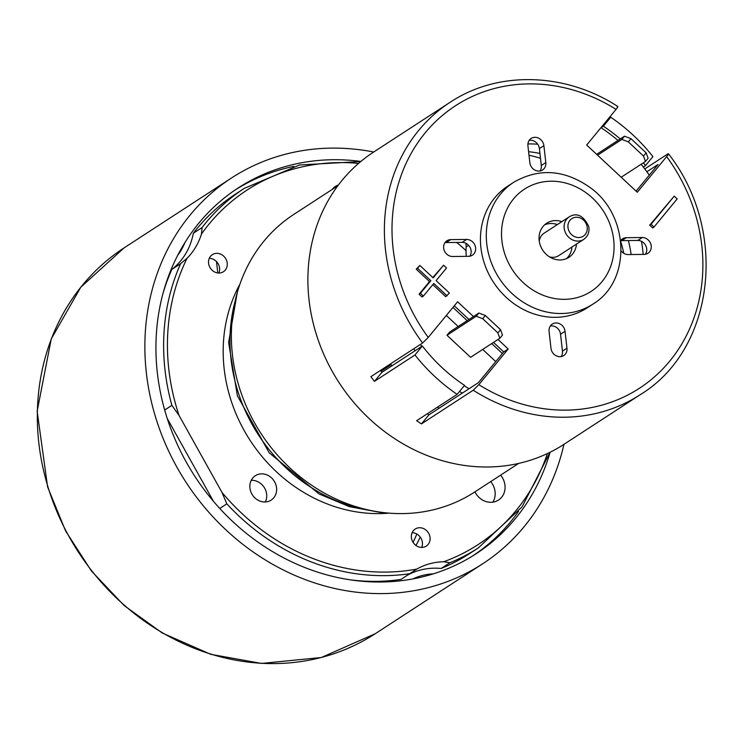<?xml version="1.0" encoding="UTF-8"?>
<svg xmlns="http://www.w3.org/2000/svg" width="743" height="743" viewBox="0 0 743 743"><rect width="100%" height="100%" fill="white"/><g stroke="black" fill="none" stroke-linecap="round" stroke-linejoin="round"><path stroke-width="1.11" d="M171.847 269.403L180.614 263.691L187.06 258.267A69.749 61.873 56.9 0 0 201.446 234.054L202.096 227.544A214.486 190.254 -123.1 0 1 244.41 188.313L235.633 194.025A214.486 190.254 56.9 0 0 193.329 233.256A69.749 61.873 56.9 0 1 171.847 269.403A214.486 190.254 56.9 0 0 163.163 292.881M407.387 575.249A69.749 61.873 56.9 0 1 441.119 568.469A214.486 190.254 56.9 0 0 469.622 553.563L478.399 547.86A214.486 190.254 -123.1 0 1 449.896 562.757L443.682 561.754A69.749 61.873 56.9 0 0 416.814 569.073L401.006 579.41A214.486 190.254 56.9 0 1 349.888 579.791M167.259 418.485L213.464 501.33M184.849 242.72A63.944 56.719 -123.1 0 1 177.735 255.295M412.913 578.927A63.944 56.719 -123.1 0 1 433.345 573.856M472.232 556.21A218.126 193.486 56.9 0 0 518.503 511.49M293.903 166.376A218.126 193.486 56.9 0 0 234.268 190.57M439.159 408.186A159.847 141.792 -123.1 0 1 437.469 407.145M391.942 365.816A159.847 141.792 -123.1 0 1 390.484 363.903M518.595 463.446L474.489 492.145A165.661 146.947 -123.1 0 1 260.969 433.448A165.661 146.947 -123.1 0 1 293.764 214.448L337.87 185.75M430.856 280.687L417.575 268.288L419.888 265.474L416.219 269.161L429.5 281.56L419.08 294.219L422.033 296.977L423.38 296.095L420.427 293.346L430.856 280.687L429.5 281.56M419.888 265.474L433.169 277.873L443.599 265.214L446.543 267.963L436.122 280.622L449.404 293.021L445.735 296.717L432.807 284.643M417.575 268.288L416.219 269.161M649.688 225.175L652.642 227.934L653.989 227.052L651.044 224.293L649.688 225.175L674.207 196.161L677.161 198.92L653.989 227.052M443.599 265.214L432.816 277.538M566.965 348.17A8.721 7.736 -123.1 0 1 563.733 355.572A8.721 7.736 -123.1 0 1 551 348.346L549.077 331.471A8.721 7.736 -123.1 0 1 552.3 324.078A8.721 7.736 -123.1 0 1 565.042 331.294L566.965 348.17L562.46 351.105L560.538 334.229A8.721 7.736 56.9 0 0 550.349 326.001M545.817 162.55A8.721 7.736 -123.1 0 1 542.585 169.943A8.721 7.736 -123.1 0 1 529.852 162.726L527.929 145.851A8.721 7.736 -123.1 0 1 531.152 138.449A8.721 7.736 -123.1 0 1 543.895 145.674L539.39 148.6L541.313 165.475L545.817 162.55L543.895 145.674M666.638 156.597L637.28 192.261L586.682 145.024L616.049 109.37A168.568 149.519 56.9 0 0 425.182 132.867A168.568 149.519 56.9 0 0 428.247 337.424L422.618 342.987L370.878 376.664A174.382 154.683 56.9 0 0 374.472 381.345L414.966 354.996A174.382 154.683 56.9 0 0 457.131 394.357L416.637 420.705A174.382 154.683 56.9 0 0 421.467 423.891L473.207 390.224L478.836 384.651A168.568 149.519 56.9 0 0 669.703 361.154A168.568 149.519 56.9 0 0 666.638 156.597C668.551 154.21 668.932 153.327 667.771 153.959L644.775 168.93M473.458 316.555L457.614 301.76L428.247 337.424M478.836 384.651L508.203 348.996L498.005 339.477M513.664 182.304L507.813 186.112A72.656 64.446 56.9 0 0 506.076 297.246A72.656 64.446 56.9 0 0 587.081 307.908L592.923 304.101A72.656 64.446 -123.1 0 1 511.927 293.439A72.656 64.446 -123.1 0 1 513.664 182.304C539.019 167.779 564.522 169.543 590.183 187.598C629.442 215.386 631.754 280.938 592.923 304.101M620.637 240.621A8.721 7.736 -123.1 0 1 622.504 238.828A8.721 7.736 -123.1 0 1 626.303 237.695L642.268 237.519A8.721 7.736 -123.1 0 1 650.701 243.732A8.721 7.736 -123.1 0 1 647.989 253.261A8.721 7.736 -123.1 0 1 644.19 254.394L628.225 254.57A8.721 7.736 -123.1 0 1 621.185 250.92M469.836 256.205A8.721 7.736 56.9 0 0 469.966 247.187A8.721 7.736 56.9 0 0 462.165 242.376L466.66 239.45A8.721 7.736 -123.1 0 1 475.102 245.664A8.721 7.736 -123.1 0 1 472.381 255.193A8.721 7.736 -123.1 0 1 468.582 256.326L452.626 256.502A8.721 7.736 -123.1 0 1 444.184 250.289A8.721 7.736 -123.1 0 1 446.905 240.76A8.721 7.736 -123.1 0 1 450.695 239.627L446.199 242.552A8.721 7.736 56.9 0 0 444.955 242.673M466.66 239.45L450.695 239.627M561.188 356.575A8.721 7.736 56.9 0 0 562.46 351.105M539.39 148.6A8.721 7.736 56.9 0 0 529.202 140.371M540.04 170.955A8.721 7.736 56.9 0 0 541.313 165.475M427.234 413.814A161.593 143.334 56.9 0 0 428.915 414.854L478.399 382.645L503.708 351.922L493.51 342.402M468.954 319.481L454.298 305.791M636.092 191.155L658.075 164.463L646.865 171.763M645.435 254.273A8.721 7.736 56.9 0 0 645.565 245.255A8.721 7.736 56.9 0 0 637.763 240.444L621.807 240.621A8.721 7.736 56.9 0 0 620.656 240.723M446.199 242.552L462.165 242.376M422.618 342.987A174.382 154.683 -123.1 0 1 450.072 102.32L373.59 152.092A174.382 154.683 56.9 0 0 369.42 418.82A174.382 154.683 56.9 0 0 563.826 444.407L640.317 394.626A174.382 154.683 -123.1 0 1 473.207 390.224M643.317 167.017L645.528 165.568L652.921 156.597A174.382 154.683 56.9 0 0 610.765 117.236L608.192 118.908M576.484 244.094A20.349 18.046 -123.1 0 1 568.887 257.329A20.349 18.046 -123.1 0 1 542.669 250.122A20.349 18.046 -123.1 0 1 546.699 223.225A20.349 18.046 -123.1 0 1 561.866 221.637M566.519 258.601A20.349 18.046 56.9 0 0 571.98 247.029M557.371 224.562A20.349 18.046 56.9 0 0 544.573 224.878M380.407 370.46A161.593 143.334 56.9 0 0 381.865 372.373L422.358 346.015A161.593 143.334 56.9 0 0 441.936 367.516A161.593 143.334 56.9 0 0 464.524 385.376L457.131 394.357M620.247 138.969A161.593 143.334 56.9 0 0 603.372 126.208L601.059 127.712M645.528 165.568A161.593 143.334 56.9 0 0 643.364 162.819M668.431 153.745L667.771 153.959M610.765 117.236L603.372 126.208M617.182 106.723C618.343 106.091 617.962 106.973 616.049 109.37M508.203 348.996L503.708 351.922M414.966 354.996L422.358 346.015M421.467 423.891L428.915 414.854M374.472 381.345L381.865 372.373M447.082 295.835L433.801 283.436L423.38 296.095M420.427 293.346L419.08 294.219M651.044 224.293L674.207 196.161M413.675 348.811A160.432 142.303 56.9 0 0 415.133 350.724M459.546 391.422A160.432 142.303 56.9 0 0 462.285 393.14M623.758 253.279A116.252 103.119 56.9 0 0 620.758 241.633M540.495 158.324A116.252 103.119 56.9 0 0 528.997 155.231M649.261 175.162A160.432 142.303 56.9 0 0 641.144 164.268M617.981 140.436A160.432 142.303 56.9 0 0 600.985 127.666M420.417 344.418A160.432 142.303 56.9 0 0 421.875 346.331M464.254 385.71A160.432 142.303 56.9 0 0 469.037 388.747M452.97 307.407L467.161 320.651M491.708 343.572L502.379 353.538M527.911 143.966A110.438 97.965 -123.1 0 1 537.718 144.207M641.432 241.289A110.438 97.965 -123.1 0 1 643.141 254.403M468.619 245.32L466.14 246.936A69.749 61.873 56.9 0 0 466.251 256.354M466.14 246.936A11.628 10.309 56.9 0 0 465.74 243.184M528.598 151.711A110.438 97.965 -123.1 0 1 539.947 153.467M628.364 240.546A110.438 97.965 -123.1 0 1 631.141 254.533M583.775 239.357A13.402 11.888 -123.1 0 1 567.587 236.07A13.402 11.888 -123.1 0 1 566.742 219.055A13.402 11.888 -123.1 0 1 569.157 216.891C576.865 212.294 583.404 215.498 588.772 226.522C589.636 232.085 587.964 236.358 583.775 239.357L558.801 255.601A13.402 11.888 -123.1 0 1 549.458 256.855M539.26 241.178A13.402 11.888 -123.1 0 1 541.777 235.299A13.402 11.888 -123.1 0 1 544.182 233.144L569.157 216.891M446.989 335.269L449.636 332.056L478.882 313.026L485.346 315.496L500.522 329.669L502.491 335.065L499.844 338.279L470.598 357.318L446.989 335.269L476.235 316.239L478.882 313.026M446.329 315.459L458.162 326.511M482.709 349.433L495.739 361.59M499.844 338.279L497.875 332.883L482.699 318.71L476.235 316.239M485.346 315.496L482.699 318.71M497.875 332.883L500.522 329.669M624.501 136.192L630.965 138.662L646.141 152.835L648.11 158.24L645.463 161.454L643.494 156.049L628.318 141.885L621.854 139.405L624.501 136.192L596.648 154.321M621.854 139.405L597.586 155.203M645.463 161.454L621.194 177.243M630.965 138.662L628.318 141.885M643.494 156.049L646.141 152.835M474.907 491.875A17.442 15.464 56.9 0 0 498.516 500.048A17.442 15.464 56.9 0 0 500.606 475.149M492.85 502.166A17.442 15.464 56.9 0 0 490.705 481.594M219.752 508.463L226.829 503.856L221.953 492.377L179.007 415.365L171.884 405.353L164.695 410.034M202.096 227.544L193.329 233.256M441.119 568.469L449.896 562.757M388.914 513.134A151.135 134.056 -123.1 0 1 224.172 368.872A151.135 134.056 -123.1 0 1 239.924 284.197M208.588 263.291A10.17 9.027 -123.1 0 1 212.349 254.663A10.17 9.027 -123.1 0 1 225.463 258.267A10.17 9.027 -123.1 0 1 223.448 271.715A10.17 9.027 -123.1 0 1 208.588 263.291M411.418 537.681A10.17 9.027 -123.1 0 1 415.179 529.053A10.17 9.027 -123.1 0 1 428.293 532.657A10.17 9.027 -123.1 0 1 426.278 546.105A10.17 9.027 -123.1 0 1 411.418 537.681M249.936 488.067A14.535 12.891 -123.1 0 1 255.313 475.743A14.535 12.891 -123.1 0 1 274.046 480.888A14.535 12.891 -123.1 0 1 271.167 500.104A14.535 12.891 -123.1 0 1 249.936 488.067M332.288 189.381A14.535 12.891 -123.1 0 1 335.372 186.419A14.535 12.891 -123.1 0 1 338.399 185.026M412.124 532.712A10.17 9.027 -123.1 0 1 421.69 547.424M209.294 258.323A10.17 9.027 -123.1 0 1 218.86 273.034M265.335 501.971A14.535 12.891 56.9 0 0 264.146 487.334A14.535 12.891 56.9 0 0 251.245 480.312M550.136 452.236A218.191 193.533 -123.1 0 1 474.508 554.789A218.191 193.533 -123.1 0 1 381.187 582.01A218.191 193.533 -123.1 0 1 170.398 427.596A218.191 193.533 -123.1 0 1 236.488 189.066A218.191 193.533 -123.1 0 1 360.894 161.445M416.842 534.022A197.629 175.302 -123.1 0 1 413.071 542.353M415.959 545.455A197.629 175.302 56.9 0 0 420.25 537.068M216.482 261.573L217.783 272.96M563.956 444.323A230.181 204.176 -123.1 0 1 482.69 563.788A230.181 204.176 -123.1 0 1 186.001 482.235A230.181 204.176 -123.1 0 1 231.575 177.939A230.181 204.176 -123.1 0 1 331.749 148.117A230.181 204.176 -123.1 0 1 373.71 152.018M235.104 301.184A159.847 141.792 56.9 0 0 371.435 510.655M466.028 250.651A155.203 137.669 56.9 0 0 456.601 242.441M523.044 282.47A61.037 54.137 56.9 0 0 613.504 254.97A61.037 54.137 56.9 0 0 536.827 183.382A61.037 54.137 56.9 0 0 523.044 282.47M637.763 240.444L642.268 237.519M626.303 237.695L621.807 240.621M565.042 331.294L560.538 334.229M569.983 220.29A10.495 9.306 56.9 0 0 576.224 237.231A10.495 9.306 56.9 0 0 586.571 224.665A10.495 9.306 56.9 0 0 569.983 220.29M187.06 258.267A211.588 187.673 56.9 0 0 179.007 415.365M171.884 405.353A214.486 190.254 -123.1 0 1 180.614 263.691M443.682 561.754A211.588 187.673 56.9 0 0 547.405 453.555M358.572 163.404A211.588 187.673 56.9 0 0 201.446 234.054M221.953 492.377A211.588 187.673 56.9 0 0 416.814 569.073M409.774 573.698A214.486 190.254 -123.1 0 1 226.829 503.856M231.575 177.939L124.044 247.921A230.181 204.176 56.9 0 0 78.47 552.216A230.181 204.176 56.9 0 0 375.159 633.77L482.69 563.788M381.038 371.296L391.115 364.739M238.837 287.439L237.528 290.903L228.621 342.523L237.388 395.768L269.18 452.775L319.053 493.956L349.386 506.642L381.085 512.549L385.506 512.809M617.628 106.37C565.089 72.312 497.671 70.557 450.072 102.32M668.57 153.94C728.493 230.599 714.896 349.321 640.317 394.626M244.41 188.313L299.559 164.974L360.754 161.547M549.987 452.311L522.078 506.875L478.399 547.86M124.044 247.921L80.792 287.207L51.248 338.929L37.15 411.241L47.608 486.944L65.579 530.929L91.463 571.051L124.155 605.564L162.243 632.999L210.752 654.323L261.508 663.425L321.273 657.527L375.159 633.77"/></g></svg>
